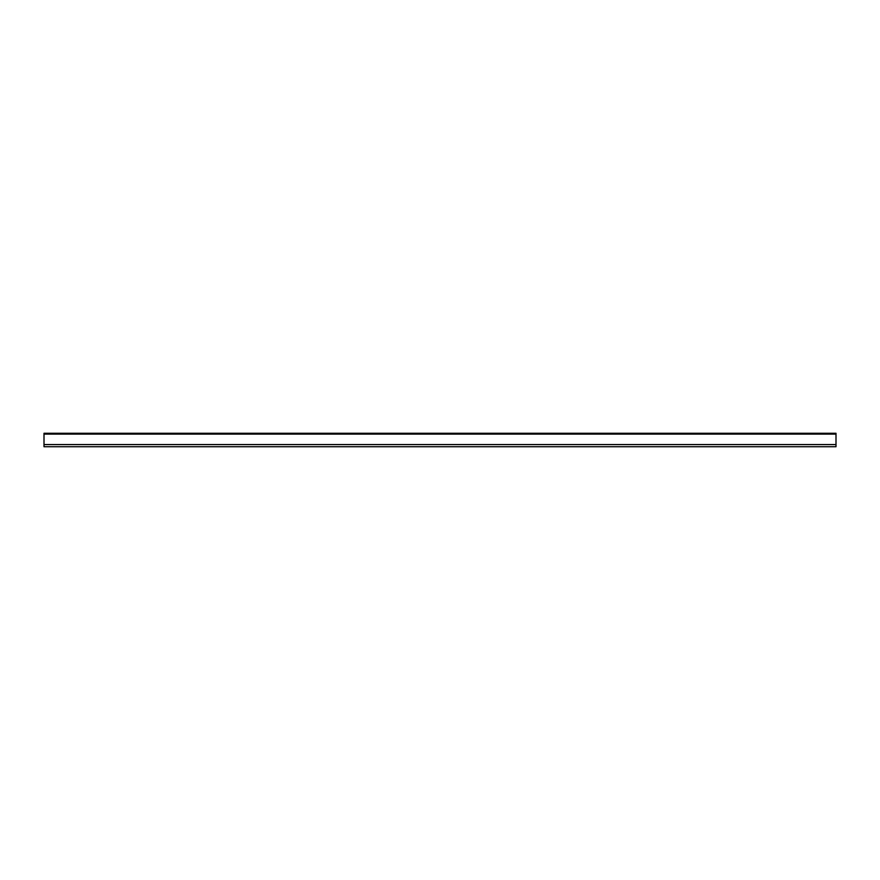 <?xml version="1.0" encoding="UTF-8"?>
<svg xmlns="http://www.w3.org/2000/svg" width="880" height="880" viewBox="0 0 880 880"><rect width="100%" height="100%" fill="white"/><g stroke="black" fill="none" stroke-linecap="round" stroke-linejoin="round"><path stroke-width="1.32" d="M836 433.268L836 446.732L44 446.732L44 433.268L836 433.268M44 434.115L836 434.115M836 444.565L44 444.565"/></g></svg>

